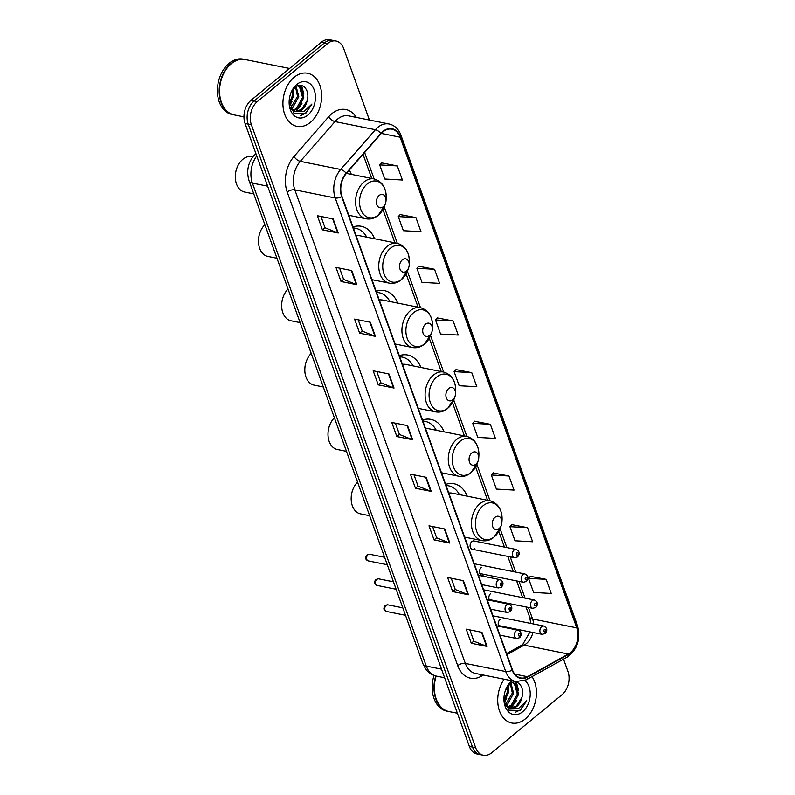<?xml version="1.0" encoding="UTF-8"?>
<svg xmlns="http://www.w3.org/2000/svg" width="795" height="795" viewBox="0 0 795 795"><rect width="100%" height="100%" fill="white"/><g stroke="black" fill="none" stroke-linecap="round" stroke-linejoin="round"><path stroke-width="1.19" d="M472.27 549.256L514.504 557.742A4.233 2.971 -78.6 0 1 512.318 554.493A4.233 2.971 -78.6 0 1 514.067 550.07A4.233 2.971 -78.6 0 1 516.174 549.444L473.939 540.958A4.233 2.971 101.4 0 0 471.842 541.584A4.233 2.971 101.4 0 0 470.093 545.996A4.233 2.971 101.4 0 0 472.27 549.256A4.233 2.971 101.4 0 0 474.377 548.63M481.214 567.61A4.233 2.971 101.4 0 0 479.465 572.032A4.233 2.971 101.4 0 0 481.641 575.282A4.233 2.971 101.4 0 0 483.748 574.656A4.233 2.971 101.4 0 0 484.056 574.368M490.585 593.636A4.233 2.971 101.4 0 0 489.531 600.275M492.781 600.931A4.233 2.971 101.4 0 0 493.119 600.682A4.233 2.971 101.4 0 0 493.427 600.394M499.956 619.663A4.233 2.971 101.4 0 0 498.902 626.301M502.152 626.957A4.233 2.971 101.4 0 0 502.49 626.708A4.233 2.971 101.4 0 0 502.798 626.42M374.534 238.739A29.912 20.968 101.4 0 0 361.337 226.297A29.912 20.968 101.4 0 0 352.98 226.963M397.709 303.104A29.912 20.968 101.4 0 0 384.512 290.662A29.912 20.968 101.4 0 0 376.154 291.328M420.873 367.459A29.912 20.968 101.4 0 0 407.686 355.017A29.912 20.968 101.4 0 0 399.328 355.683M444.047 431.824A29.912 20.968 101.4 0 0 430.86 419.382A29.912 20.968 101.4 0 0 422.503 420.048M467.222 496.189A29.912 20.968 101.4 0 0 454.024 483.748A29.912 20.968 101.4 0 0 445.667 484.413M351.36 174.373A29.912 20.968 101.4 0 0 349.243 170.16M369.427 120.035L343.688 48.545A16.933 11.865 101.4 0 0 336.037 41.022L329.726 39.75A16.933 11.865 101.4 0 0 321.309 42.254L250.991 100.329A16.933 11.865 101.4 0 0 245.069 123.493L469.348 746.455A16.933 11.865 101.4 0 0 477 753.978L480.16 754.614A16.933 11.865 101.4 0 1 472.508 747.091A16.933 11.865 101.4 0 0 480.16 754.614L483.31 755.25A16.933 11.865 101.4 0 0 491.727 752.746L562.055 694.671A16.933 11.865 101.4 0 0 567.968 671.507L563.526 659.144M336.037 41.022A16.933 11.865 101.4 0 0 327.629 43.526L257.302 101.601L254.142 100.965A16.933 11.865 101.4 0 0 248.229 124.129L472.508 747.091L248.229 124.129A16.933 11.865 101.4 0 1 254.142 100.965L324.469 42.89L254.142 100.965L250.991 100.329M332.886 40.386A16.933 11.865 101.4 0 0 324.469 42.89A16.933 11.865 101.4 0 1 332.886 40.386M294.16 77.264A27.09 18.991 101.4 0 0 282.97 105.556A27.09 18.991 101.4 0 0 296.933 126.365A27.09 18.991 101.4 0 0 310.398 122.36A27.09 18.991 101.4 0 0 321.587 94.058A27.09 18.991 101.4 0 0 307.615 73.249A27.09 18.991 101.4 0 0 294.16 77.264A27.09 18.991 101.4 0 0 282.97 105.556A27.09 18.991 101.4 0 0 296.933 126.365A27.09 18.991 101.4 0 0 310.398 122.36A27.09 18.991 101.4 0 0 321.587 94.058A27.09 18.991 101.4 0 0 307.615 73.249A27.09 18.991 101.4 0 0 294.16 77.264M504.129 679.208A27.09 18.991 101.4 0 0 498.207 706.059A27.09 18.991 101.4 0 0 511.742 723.013A27.09 18.991 101.4 0 0 525.197 719.008A27.09 18.991 101.4 0 0 531.984 676.634A27.09 18.991 101.4 0 1 525.197 719.008A27.09 18.991 101.4 0 1 511.742 723.013A27.09 18.991 101.4 0 1 498.207 706.059A27.09 18.991 101.4 0 1 504.129 679.208M382.981 131.851A18.056 12.66 -78.6 0 1 391.955 129.178A18.056 12.66 -78.6 0 1 400.123 137.207L576.773 627.861A18.056 12.66 -78.6 0 1 568.346 654.027L527.463 676.694A18.056 12.66 -78.6 0 1 520.606 677.916A18.056 12.66 -78.6 0 1 512.447 669.887L341.949 196.325A18.056 12.66 -78.6 0 1 346.312 173.519L381.034 133.759A18.056 12.66 -78.6 0 1 382.981 131.851M382.852 131.473A18.514 12.978 101.4 0 0 380.845 133.431L346.123 173.191A18.514 12.978 101.4 0 0 341.661 196.564L512.159 670.135A18.514 12.978 101.4 0 0 527.542 677.111L568.425 654.444A18.514 12.978 101.4 0 0 577.061 627.623L400.412 136.959A18.514 12.978 101.4 0 0 382.852 131.473M546.165 579.346L528.526 578.353L533.594 592.444L551.233 593.448L546.165 579.346L530.424 576.315M527.552 527.671L509.923 526.668L514.991 540.769L532.63 541.763L527.552 527.671L511.821 524.64M508.949 475.996L491.31 474.993L496.388 489.084L514.027 490.088L508.949 475.996L493.218 472.965M490.346 424.311L472.707 423.318L477.785 437.409L495.414 438.413L490.346 424.311L474.615 421.28M397.321 165.926L379.682 164.923L384.75 179.014L402.389 180.018L397.321 165.926L381.58 162.895M415.924 217.601L398.285 216.598L403.363 230.699L421.002 231.693L415.924 217.601L400.193 214.57M434.527 269.276L416.888 268.283L421.966 282.374L439.605 283.378L434.527 269.276L418.796 266.246M453.13 320.961L435.501 319.958L440.569 334.049L458.208 335.053L453.13 320.961L437.399 317.93M471.743 372.636L454.104 371.633L459.172 385.734L476.811 386.728L471.743 372.636L456.002 369.605M257.302 101.601A16.933 11.865 101.4 0 0 251.389 124.765L475.668 747.727A16.933 11.865 101.4 0 0 483.31 755.25M449.851 543.084L434.07 539.904L428.992 525.813L444.773 528.983L449.851 543.084A4.512 2.107 -19.8 0 1 449.344 542.935L444.286 528.884M468.454 594.759L452.673 591.579L447.595 577.488L463.386 580.668L468.454 594.759A4.512 2.107 -19.8 0 1 467.957 594.61L462.899 580.569M487.057 646.434L471.276 643.264L466.198 629.163L481.989 632.343L487.057 646.434A4.512 2.107 -19.8 0 1 486.56 646.285L481.502 632.244M394.032 388.049L378.251 384.869L373.173 370.778L388.964 373.948L394.032 388.049A4.512 2.107 -19.8 0 1 393.535 387.9L388.477 373.849M375.429 336.365L359.648 333.194L354.57 319.093L370.351 322.273L375.429 336.365A4.512 2.107 -19.8 0 1 374.922 336.215L369.874 322.174M356.826 284.69L341.035 281.51L335.967 267.418L351.748 270.598L356.826 284.69A4.512 2.107 -19.8 0 1 356.319 284.54L351.261 270.499M338.223 233.014L322.432 229.835L317.364 215.743L333.145 218.913L338.223 233.014A4.512 2.107 -19.8 0 1 337.716 232.865L332.658 218.814M431.248 491.399L415.457 488.229L410.389 474.128L426.17 477.308L431.248 491.399A4.512 2.107 -19.8 0 1 430.741 491.25L425.683 477.209M412.645 439.724L396.854 436.544L391.776 422.453L407.567 425.633L412.645 439.724A4.512 2.107 -19.8 0 1 412.138 439.575L407.08 425.534M396.854 436.544L399.438 434.418M395.393 423.178L399.458 434.477L412.138 439.575M415.457 488.229L418.041 486.093M413.996 474.863L418.071 486.152L430.741 491.25M322.432 229.835L325.016 227.698M320.971 216.469L325.036 227.767L337.716 232.865M341.035 281.51L343.619 279.383M339.574 268.144L343.649 279.442L356.319 284.54M359.648 333.194L362.222 331.058M358.177 319.828L362.252 331.118L374.922 336.215M378.251 384.869L380.835 382.733M376.79 371.503L380.855 382.802L393.535 387.9M471.276 643.264L473.86 641.128M469.815 629.898L473.88 641.187L486.56 646.285M452.673 591.579L455.257 589.453M451.212 578.213L455.277 589.512L467.957 594.61M434.07 539.904L436.644 537.768M432.599 526.538L436.674 537.837L449.344 542.935M454.104 371.633L456.111 369.496M435.501 319.958L437.508 317.811M416.888 268.283L418.905 266.136M398.285 216.598L400.292 214.461M379.682 164.923L381.689 162.776M472.707 423.318L474.714 421.171M491.31 474.993L493.327 472.846M509.923 526.668L511.93 524.531M528.526 578.353L530.533 576.206M289.569 68.469L245.287 59.565A28.223 19.776 101.4 0 0 231.266 63.739A28.223 19.776 101.4 0 0 221.706 78.268A28.223 19.776 101.4 0 0 219.639 88.513A28.223 19.776 101.4 0 0 234.157 114.887L243.956 116.865M245.099 59.526A28.223 19.776 101.4 0 0 244.9 59.486A28.223 19.776 101.4 0 0 230.878 63.66A28.223 19.776 101.4 0 0 219.221 93.134A28.223 19.776 101.4 0 0 233.77 114.808A28.223 19.776 101.4 0 0 233.969 114.848M244.9 59.486L243.121 59.128A28.223 19.776 101.4 0 0 229.099 63.302A28.223 19.776 101.4 0 0 217.442 92.776A28.223 19.776 101.4 0 0 231.991 114.45L233.77 114.808M296.167 86.546L298.781 96.672L292.689 107.732L291.169 108.677M295.521 86.983L297.529 96.414L290.652 108.011M297.409 85.9L300.808 87.221L303.799 97.676L297.698 108.746L293.385 110.585M297.698 85.92L299.556 86.973L302.547 97.427L296.446 108.488L292.818 110.207M289.201 100.289L293.981 113.486L305.399 113.904L311.928 104.026L304.048 111.489L295.939 111.548A12.76 8.944 101.4 0 0 302.15 109.64A12.76 8.944 101.4 0 0 307.089 100.806L301.464 109.501L295.184 111.37M295.939 111.548L292.798 110.197L289.897 106.818M294.547 111.27L290.881 109.412M293.276 89.139L293.772 95.658L289.489 105.089M292.391 90.332L292.52 95.41L289.281 103.579M296.764 84.489A18.404 12.899 101.4 0 0 290.523 93.969A18.404 12.899 101.4 0 0 289.181 100.647A18.404 12.899 101.4 0 0 294.677 116A18.404 12.899 101.4 0 0 307.794 115.126A18.404 12.899 101.4 0 0 314.214 89.944A18.404 12.899 101.4 0 0 296.764 84.489M307.089 100.806C310.467 89.974 301.961 81.13 295.164 87.261L290.771 93.363M221.706 78.268L221.686 78.317A27.934 19.577 101.4 0 0 221.686 78.317A27.934 19.577 101.4 0 0 219.649 88.464A27.934 19.577 101.4 0 0 219.639 88.493L219.649 88.464M311.928 104.026L305.439 113.297L300.599 115.593M300.947 85.373L302.766 89.825M301.563 85.492L303.879 94.148M301.961 103.588L296.028 111.419M291.934 101.571L289.609 105.665M252.78 156.844L251.777 156.645A18.056 12.66 101.4 0 0 242.803 159.318A18.056 12.66 101.4 0 0 236.681 168.61A18.056 12.66 101.4 0 0 235.36 175.168A18.056 12.66 101.4 0 0 244.651 192.052L253.784 193.891M383.23 206.74A6.767 4.75 101.4 0 0 385.525 203.252A6.767 4.75 101.4 0 0 386.022 200.787A6.767 4.75 101.4 0 0 383.995 195.143A6.767 4.75 101.4 0 0 379.175 195.461A6.767 4.75 101.4 0 0 376.81 204.732A6.767 4.75 101.4 0 0 383.23 206.74M236.681 168.61L236.513 169.116A15.234 10.683 101.4 0 0 235.39 174.652L235.36 175.168M406.404 271.105A6.767 4.75 101.4 0 0 408.7 267.617A6.767 4.75 101.4 0 0 409.196 265.152A6.767 4.75 101.4 0 0 407.169 259.508A6.767 4.75 101.4 0 0 402.349 259.826A6.767 4.75 101.4 0 0 399.974 269.098A6.767 4.75 101.4 0 0 406.404 271.105M371.961 279.671L389.262 283.149A20.312 14.24 101.4 0 1 378.788 267.537A20.312 14.24 101.4 0 1 387.175 246.321A20.312 14.24 101.4 0 1 397.271 243.31L359.449 235.698A20.312 14.24 101.4 0 0 356.09 235.598M366.734 237.168A26.811 18.792 101.4 0 0 355.991 228.384A26.811 18.792 101.4 0 0 353.407 228.125M355.991 228.384L354.411 228.066A26.811 18.792 101.4 0 0 353.318 227.897M264.864 224.677A18.056 12.66 101.4 0 0 259.846 232.975A18.056 12.66 101.4 0 0 258.534 239.534A18.056 12.66 101.4 0 0 267.826 256.417L276.948 258.256M259.846 232.975L259.677 233.472A15.234 10.683 101.4 0 0 258.564 239.007L258.534 239.534M429.578 335.46A6.767 4.75 101.4 0 0 431.874 331.972A6.767 4.75 101.4 0 0 432.371 329.518A6.767 4.75 101.4 0 0 430.343 323.863A6.767 4.75 101.4 0 0 425.514 324.191A6.767 4.75 101.4 0 0 423.149 333.453A6.767 4.75 101.4 0 0 429.578 335.46M395.135 344.026L412.436 347.514A20.312 14.24 101.4 0 1 401.962 331.903A20.312 14.24 101.4 0 1 410.349 310.676A20.312 14.24 101.4 0 1 420.446 307.675L382.624 300.063A20.312 14.24 101.4 0 0 379.265 299.953M389.898 301.534A26.811 18.792 101.4 0 0 379.165 292.749A26.811 18.792 101.4 0 0 376.572 292.49M379.165 292.749L377.585 292.431A26.811 18.792 101.4 0 0 376.492 292.262M288.038 289.042A18.056 12.66 101.4 0 0 283.02 297.34A18.056 12.66 101.4 0 0 281.708 303.899A18.056 12.66 101.4 0 0 291 320.783L300.122 322.611M283.02 297.34L282.851 297.837A15.234 10.683 101.4 0 0 281.738 303.372L281.708 303.899M452.753 399.825A6.767 4.75 101.4 0 0 455.048 396.337A6.767 4.75 101.4 0 0 455.535 393.883A6.767 4.75 101.4 0 0 453.518 388.228A6.767 4.75 101.4 0 0 448.688 388.556A6.767 4.75 101.4 0 0 446.323 397.818A6.767 4.75 101.4 0 0 452.753 399.825M418.299 408.392L435.61 411.87A20.312 14.24 101.4 0 1 425.136 396.268A20.312 14.24 101.4 0 1 433.523 375.041A20.312 14.24 101.4 0 1 443.62 372.04L405.788 364.428A20.312 14.24 101.4 0 0 402.439 364.319M413.072 365.889A26.811 18.792 101.4 0 0 402.34 357.114A26.811 18.792 101.4 0 0 399.746 356.856M402.34 357.114L400.76 356.796A26.811 18.792 101.4 0 0 399.666 356.627M311.213 353.407A18.056 12.66 101.4 0 0 306.194 361.705A18.056 12.66 101.4 0 0 304.873 368.264A18.056 12.66 101.4 0 0 314.164 385.138L323.297 386.976M306.194 361.705L306.025 362.202A15.234 10.683 101.4 0 0 304.912 367.737L304.873 368.264M475.917 464.191A6.767 4.75 101.4 0 0 478.212 460.703A6.767 4.75 101.4 0 0 478.709 458.238A6.767 4.75 101.4 0 0 476.682 452.594A6.767 4.75 101.4 0 0 471.862 452.911A6.767 4.75 101.4 0 0 469.497 462.183A6.767 4.75 101.4 0 0 475.917 464.191M441.473 472.757L458.775 476.235A20.312 14.24 101.4 0 1 448.3 460.633A20.312 14.24 101.4 0 1 456.698 439.406A20.312 14.24 101.4 0 1 466.794 436.405L428.962 428.793A20.312 14.24 101.4 0 0 425.613 428.684M436.246 430.254A26.811 18.792 101.4 0 0 425.504 421.479A26.811 18.792 101.4 0 0 422.92 421.211M425.504 421.479L423.934 421.161A26.811 18.792 101.4 0 0 422.841 420.982M334.387 417.772A18.056 12.66 101.4 0 0 329.368 426.07A18.056 12.66 101.4 0 0 328.047 432.629A18.056 12.66 101.4 0 0 337.338 449.503L346.471 451.341M329.368 426.07L329.2 426.567A15.234 10.683 101.4 0 0 328.087 432.102L328.047 432.629M499.091 528.556A6.767 4.75 101.4 0 0 501.387 525.068A6.767 4.75 101.4 0 0 501.884 522.603A6.767 4.75 101.4 0 0 499.856 516.959A6.767 4.75 101.4 0 0 495.037 517.277A6.767 4.75 101.4 0 0 492.671 526.548A6.767 4.75 101.4 0 0 499.091 528.556M464.648 537.122L481.949 540.6A20.312 14.24 101.4 0 1 471.475 524.988A20.312 14.24 101.4 0 1 479.872 503.772A20.312 14.24 101.4 0 1 489.968 500.761L452.136 493.158A20.312 14.24 101.4 0 0 448.778 493.049M459.421 494.619A26.811 18.792 101.4 0 0 448.678 485.834A26.811 18.792 101.4 0 0 446.094 485.576M448.678 485.834L447.098 485.516A26.811 18.792 101.4 0 0 446.005 485.347M357.551 482.138A18.056 12.66 101.4 0 0 352.543 490.426A18.056 12.66 101.4 0 0 351.221 496.984A18.056 12.66 101.4 0 0 360.513 513.868L369.645 515.707M352.543 490.426L352.364 490.932A15.234 10.683 101.4 0 0 351.251 496.458L351.221 496.984M510.966 683.203L513.59 693.319L507.498 704.38L505.978 705.324M510.33 683.63L512.338 693.071L505.461 704.668M512.219 682.547L515.617 683.879L518.608 694.323L512.507 705.394L508.194 707.232M512.497 682.567L514.365 683.62L517.346 694.075L511.255 705.135L507.617 706.854M504.01 696.937L508.79 710.134L520.208 710.551L526.737 700.673L518.857 708.136L510.748 708.196A12.76 8.944 101.4 0 0 516.959 706.288A12.76 8.944 101.4 0 0 521.898 697.454L516.273 706.149L509.983 708.017M510.748 708.196L507.608 706.844L504.706 703.466M509.356 707.918L505.69 706.059M508.084 685.787L508.581 692.316L504.298 701.737M507.2 686.979L507.329 692.057L504.08 700.226M512.01 680.788A18.404 12.899 101.4 0 0 511.563 681.146A18.404 12.899 101.4 0 0 505.332 690.617A18.404 12.899 101.4 0 0 503.98 697.304A18.404 12.899 101.4 0 0 509.486 712.648A18.404 12.899 101.4 0 0 522.593 711.783A18.404 12.899 101.4 0 0 524.938 680.48M521.898 697.454C525.276 686.622 516.76 677.777 509.973 683.909L505.58 690.01M434.03 675.442A28.223 19.776 101.4 0 0 446.8 711.108L448.579 711.465A28.223 19.776 101.4 0 0 448.768 711.505M435.749 675.969A28.223 19.776 101.4 0 0 448.579 711.465M434.448 685.111L434.448 685.171A28.223 19.776 101.4 0 1 436.137 676.058A27.934 19.577 101.4 0 0 434.448 685.111A27.934 19.577 101.4 0 0 434.448 685.141M434.448 685.171A28.223 19.776 101.4 0 0 448.966 711.545L457.393 713.234M526.737 700.673L520.248 709.945L515.408 712.25M515.756 682.031L517.575 686.473M516.372 682.14L518.688 690.805M516.77 700.236L510.837 708.067M506.743 698.219L504.418 702.313M245.069 123.493L251.389 124.765M321.309 42.254L327.629 43.526M469.348 746.455L475.668 747.727M256.755 155.949A22.578 15.821 101.4 0 0 252.393 183.118L267.647 186.189M422.99 663.875A11.289 5.257 -19.8 0 0 426.279 666.101A22.578 15.821 101.4 0 0 436.475 676.128C431.993 675.154 428.386 672.759 425.633 668.963L422.99 663.875L249.103 180.892A11.289 5.257 -19.8 0 0 252.393 183.118L426.279 666.101L441.523 669.161M249.103 180.892C246.251 171.561 247.871 163.064 253.943 155.393A11.289 5.088 41.1 0 1 256.219 154.469M568.346 654.027L524.144 645.143A18.056 12.66 101.4 0 0 526.26 643.692A18.056 12.66 101.4 0 0 532.948 632.492M506.962 654.663L524.144 645.143A10.156 6.221 -119 0 0 521.073 645.53L522.842 644.308L529.977 631.896M400.123 137.207L381.332 133.421M483.42 675.034L481.174 676.287A28.223 19.776 -78.6 0 1 457.711 665.644L287.214 192.082A5.644 2.633 -19.8 0 1 294.826 189.856L335.232 197.985A22.578 15.821 -78.6 0 1 340.677 169.474L375.399 129.714A22.578 15.821 -78.6 0 1 377.844 127.329A22.578 15.821 -78.6 0 1 389.063 123.99L348.647 115.861A22.578 15.821 101.4 0 0 337.438 119.2A22.578 15.821 101.4 0 0 334.993 121.585L300.272 161.345A22.578 15.821 101.4 0 0 294.826 189.856L465.323 663.418A22.578 15.821 101.4 0 0 475.519 673.454L515.925 681.583A22.578 15.821 -78.6 0 1 505.729 671.546L335.232 197.985A5.644 2.633 -19.8 0 0 341.661 196.564M380.845 133.431A5.644 2.544 41.1 0 0 375.399 129.714L334.993 121.585A5.644 2.544 -138.9 0 1 328.742 116.686A28.223 19.776 -78.6 0 1 356.339 117.402M512.159 670.135A5.644 2.633 160.2 0 1 505.729 671.546L465.323 663.418A5.644 2.633 -19.8 0 0 457.711 665.644M527.542 677.111A5.644 3.458 61 0 1 526.211 679.834L567.083 657.177C577.448 649.644 580.936 639.18 577.558 625.794L400.909 135.13A5.644 2.633 160.2 0 1 400.412 136.959M287.214 192.082A28.223 19.776 -78.6 0 1 294.021 156.456A5.644 2.544 -138.9 0 0 300.272 161.345L340.677 169.474A5.644 2.544 41.1 0 1 346.123 173.191M568.425 654.444A5.644 3.458 61 0 1 567.083 657.177M577.061 627.623A5.644 2.633 -19.8 0 0 577.558 625.794M294.021 156.456L328.742 116.686M481.055 674.567A5.644 3.458 -119 0 0 481.174 676.287M527.463 676.694L514.753 674.14M533.664 623.995A18.056 12.66 101.4 0 0 532.57 618.977L528.417 607.44M576.773 627.861L532.57 618.977A10.156 4.73 -19.8 0 1 529.609 616.97L526.002 606.953M525.068 598.128L519.046 581.413M515.697 572.102L510.221 556.888M506.862 547.576L500.075 528.725M490.018 500.771L476.911 464.359M466.844 436.415L453.736 399.994M443.67 372.05L430.562 335.639M420.495 307.685L407.388 271.274M397.331 243.32L384.214 206.909M374.157 178.955L364.637 152.531M378.48 214.968A18.663 13.078 101.4 0 0 384.81 205.349L378.092 215.435C374.356 218.436 370.361 219.559 366.088 218.784A20.312 14.24 101.4 0 1 355.613 203.172A20.312 14.24 101.4 0 1 364.011 181.956A20.312 14.24 101.4 0 1 374.107 178.945C382.355 181.459 386.38 187.998 386.171 198.571A18.663 13.078 101.4 0 0 380.596 183.009A18.663 13.078 101.4 0 0 367.29 183.893A18.663 13.078 101.4 0 0 360.771 209.433A18.663 13.078 101.4 0 0 378.48 214.968M409.196 265.152L409.346 262.936A18.663 13.078 101.4 0 0 403.761 247.364A18.663 13.078 101.4 0 0 390.464 248.249A18.663 13.078 101.4 0 0 383.945 273.798A18.663 13.078 101.4 0 0 401.654 279.323A18.663 13.078 101.4 0 0 407.984 269.714L401.256 279.8C397.53 282.801 393.535 283.914 389.262 283.149M353.219 227.628L354.143 228.016A27.06 18.971 101.4 0 0 353.238 227.678M432.371 329.518L432.52 327.302A18.663 13.078 101.4 0 0 426.935 311.729A18.663 13.078 101.4 0 0 413.639 312.614A18.663 13.078 101.4 0 0 407.12 338.153A18.663 13.078 101.4 0 0 424.828 343.688A18.663 13.078 101.4 0 0 431.148 334.079L424.431 344.156C420.704 347.167 416.699 348.28 412.436 347.514M376.393 291.984L377.317 292.381A27.06 18.971 101.4 0 0 376.413 292.043M455.535 393.883L455.684 391.667A18.663 13.078 101.4 0 0 450.109 376.095A18.663 13.078 101.4 0 0 436.813 376.979A18.663 13.078 101.4 0 0 430.294 402.518A18.663 13.078 101.4 0 0 447.992 408.054A18.663 13.078 101.4 0 0 454.323 398.444L447.605 408.521C443.878 411.532 439.873 412.645 435.61 411.87M399.567 356.349L400.491 356.746A27.06 18.971 101.4 0 0 399.587 356.408M478.709 458.238L478.858 456.022A18.663 13.078 101.4 0 0 473.283 440.46A18.663 13.078 101.4 0 0 459.987 441.344A18.663 13.078 101.4 0 0 453.458 466.884A18.663 13.078 101.4 0 0 471.167 472.419A18.663 13.078 101.4 0 0 477.497 462.799L470.779 472.886C467.043 475.887 463.048 477.01 458.775 476.235M422.741 420.714L423.665 421.111A27.06 18.971 101.4 0 0 422.761 420.774M501.884 522.603L502.033 520.387A18.663 13.078 101.4 0 0 496.458 504.825A18.663 13.078 101.4 0 0 483.151 505.709A18.663 13.078 101.4 0 0 476.632 531.249A18.663 13.078 101.4 0 0 494.341 536.784A18.663 13.078 101.4 0 0 500.671 527.164L493.953 537.251C490.217 540.252 486.222 541.375 481.949 540.6M445.916 485.079L446.84 485.467A27.06 18.971 101.4 0 0 445.935 485.129M516.889 552.823A1.411 0.994 101.4 0 0 517.734 555.168A1.411 0.994 101.4 0 0 516.889 552.823M479.773 573.513L523.329 582.268A4.233 2.971 -78.6 0 1 521.142 579.018A4.233 2.971 -78.6 0 1 522.891 574.596A4.233 2.971 -78.6 0 1 524.998 573.97L474.237 563.764M525.714 577.339A1.411 0.994 101.4 0 0 526.558 579.694A1.411 0.994 101.4 0 0 525.714 577.339M489.144 599.539L532.7 608.294A4.233 2.971 -78.6 0 1 530.513 605.045A4.233 2.971 -78.6 0 1 532.262 600.622A4.233 2.971 -78.6 0 1 534.369 599.996L483.608 589.791M535.085 603.375A1.411 0.994 101.4 0 0 535.929 605.72A1.411 0.994 101.4 0 0 535.085 603.375M498.515 625.566L542.071 634.321A4.233 2.971 -78.6 0 1 539.885 631.071A4.233 2.971 -78.6 0 1 541.634 626.649A4.233 2.971 -78.6 0 1 543.74 626.023L492.979 615.817M544.456 629.402A1.411 0.994 101.4 0 0 545.3 631.747A1.411 0.994 101.4 0 0 544.456 629.402M368.323 560.912C365.342 559.799 364.905 557.812 367.022 554.95L369.655 554.274A3.389 2.375 101.4 0 0 367.976 554.771A3.389 2.375 101.4 0 0 366.575 558.309A3.389 2.375 101.4 0 0 368.323 560.912L387.294 564.728M497.948 580.27A4.233 2.971 -78.6 0 1 500.045 579.644C503.454 581.612 503.911 584.106 501.436 587.137L498.376 587.942A4.233 2.971 -78.6 0 1 496.199 584.693A4.233 2.971 -78.6 0 1 497.948 580.27M501.605 585.358A1.411 0.994 101.4 0 0 500.761 583.013A1.411 0.994 101.4 0 0 501.605 585.358M377.148 585.438C374.167 584.325 373.739 582.337 375.846 579.476L378.48 578.8A3.389 2.375 101.4 0 0 376.8 579.297A3.389 2.375 101.4 0 0 375.399 582.834A3.389 2.375 101.4 0 0 377.148 585.438L396.119 589.254M506.773 604.786A4.233 2.971 -78.6 0 1 508.88 604.16C512.278 606.138 512.745 608.632 510.261 611.663L507.21 612.468A4.233 2.971 -78.6 0 1 505.024 609.208A4.233 2.971 -78.6 0 1 506.773 604.786M510.44 609.884A1.411 0.994 101.4 0 0 509.595 607.539A1.411 0.994 101.4 0 0 510.44 609.884M386.519 611.464C383.538 610.351 383.111 608.364 385.217 605.502L387.851 604.826A3.389 2.375 101.4 0 0 386.171 605.323A3.389 2.375 101.4 0 0 384.77 608.861A3.389 2.375 101.4 0 0 386.519 611.464L405.49 615.28M516.144 630.823A4.233 2.971 -78.6 0 1 518.251 630.197C521.649 632.164 522.116 634.658 519.632 637.689L516.581 638.494A4.233 2.971 -78.6 0 1 514.395 635.235A4.233 2.971 -78.6 0 1 516.144 630.823M519.811 635.911A1.411 0.994 101.4 0 0 518.966 633.565A1.411 0.994 101.4 0 0 519.811 635.911M436.475 676.128L444.624 677.767M253.943 155.393L255.791 153.276M515.925 681.583L526.211 679.834M400.909 135.13C398.583 129.009 394.638 125.292 389.063 123.99M506.574 653.569L521.073 645.53M522.643 597.641L516.631 580.926M513.272 571.615L507.796 556.401M504.447 547.089L498.793 531.368M487.593 500.284L475.619 467.013M464.429 435.928L452.444 402.648M441.255 371.563L429.27 338.282M418.081 307.198L406.096 273.917M394.906 242.833L382.932 209.552M371.732 178.468L363.047 154.349M530.831 623.429L529.609 616.97M297.549 85.85L298.324 85.999M386.022 200.787L386.171 198.571M385.525 203.252L384.81 205.349M346.431 173.38L374.107 178.945M348.786 215.306L366.088 218.784M408.7 267.617L407.984 269.714M397.271 243.31C405.529 245.824 409.544 252.363 409.346 262.936M431.874 331.972L431.148 334.079M420.446 307.675C428.694 310.179 432.719 316.728 432.52 327.302M455.048 396.337L454.323 398.444M443.62 372.04C451.868 374.544 455.893 381.083 455.684 391.667M478.212 460.703L477.497 462.799M466.794 436.405C475.042 438.91 479.067 445.448 478.858 456.022M501.387 525.068L500.671 527.164M489.968 500.761C498.217 503.275 502.241 509.814 502.033 520.387M512.358 682.498L513.133 682.657M514.504 557.742L517.555 556.947C520.159 553.877 519.701 551.382 516.174 549.444M523.329 582.268L526.379 581.473C528.983 578.402 528.526 575.908 524.998 573.97M532.7 608.294L535.75 607.499C538.354 604.429 537.897 601.934 534.369 599.996M542.071 634.321L545.122 633.526C547.725 630.455 547.268 627.961 543.74 626.023M369.655 554.274L384.611 557.285M478.391 575.282L500.045 579.644M481.74 584.593L498.376 587.942M378.48 578.8L393.436 581.811M487.216 599.808L508.88 604.16M490.565 609.119L507.21 612.468M387.851 604.826L402.807 607.837M496.587 625.834L518.251 630.197M499.936 635.145L516.581 638.494"/></g></svg>
